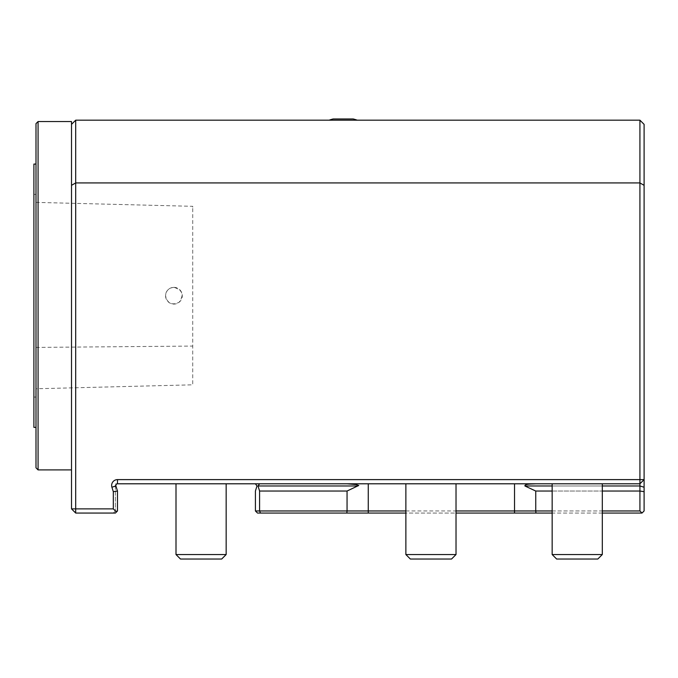 <?xml version="1.0" encoding="UTF-8"?>
<svg xmlns="http://www.w3.org/2000/svg" width="678" height="678" viewBox="0 0 678 678"><rect width="100%" height="100%" fill="white"/><g stroke="black" fill="none" stroke-linecap="round" stroke-linejoin="round"><path stroke-width="0.51" stroke-dasharray="3.39 2.54" d="M173.915 287.362A8.356 8.356 0 0 1 181.153 299.905A8.356 8.356 0 0 1 166.669 299.905A8.356 8.356 0 0 1 173.915 287.362C182.585 289.938 184.306 294.913 179.077 302.295C171.873 305.668 167.364 303.473 165.551 295.727C166.051 290.642 168.839 287.862 173.915 287.362M192.722 383.918L192.722 207.197L192.722 384.824L35.993 388.765L35.993 202.383L35.993 388.765M35.993 202.383L192.722 206.315L192.722 207.197M642.007 513.051L644.1 510.966L644.1 479.617L639.922 483.795L535.747 483.795C532.654 484.092 524.67 483.685 524.899 485.973L535.747 491.033L535.747 510.966L255.411 510.966L257.504 513.051L642.007 513.051L639.922 510.966L535.747 510.966L535.951 513.051M347.051 491.033L358.738 485.465L355.967 484.541L347.051 483.795L259.589 483.795L257.996 485.973L259.589 491.033L347.051 491.033L346.839 513.051M259.589 491.033L259.589 510.966L260.454 513.051M113.311 508.873L116.447 512.009L115.396 513.051L117.489 510.966L117.489 491.033L113.311 491.677L113.311 508.873L75.699 508.873L75.699 513.051L115.396 513.051L117.489 510.966L116.447 512.009M117.489 491.033L117.489 510.966L115.396 510.966L113.311 513.051L115.396 513.051L113.311 513.051L115.396 510.966L117.489 510.966L117.489 491.033L115.896 485.973A1.67 1.67 0 0 1 117.489 483.795L639.922 483.795L644.1 479.617L644.1 185.34L639.922 182.924L639.922 479.617L644.1 479.617L639.922 483.795L639.922 479.617L117.489 479.617A5.848 5.848 0 0 0 111.912 487.228L113.311 491.677M71.512 185.34L71.512 508.873L75.699 508.873L75.699 120.184L71.512 124.362L71.512 185.34L75.699 182.924L639.922 182.924L639.922 120.184L75.699 120.184M71.512 508.873L75.699 513.051M602.301 513.051L552.155 513.051M456.023 483.795L405.868 483.795L456.023 483.795L405.868 483.795L456.023 483.795L456.023 513.051L405.868 513.051M552.155 510.966L602.301 510.966M552.155 491.033L602.301 491.033M405.868 510.966L456.023 510.966M255.411 510.966L255.411 491.033L257.004 485.973L255.411 483.795L259.589 483.795L255.411 483.795M535.747 491.033L639.922 491.033L639.922 510.966M535.747 483.795L347.051 483.795L639.922 483.795L639.922 491.033L644.1 491.677M644.1 185.34L644.1 124.362L639.922 120.184M347.051 483.795L259.589 483.795M116.15 484.465L117.489 483.795L115.396 483.795L115.396 510.966L115.396 483.795L117.489 483.795C116.54 483.55 116.006 484.27 115.896 485.973L115.828 485.634M115.828 485.651L111.912 487.228M577.232 483.795L552.155 483.795L577.232 483.795M201.078 483.795L226.155 483.795L201.078 483.795M71.512 469.905L71.512 124.362L71.512 469.905L38.078 469.905L38.078 121.548L35.993 123.633L35.993 467.812L38.078 469.905M577.232 554.545L552.155 554.545L577.232 554.545M577.232 559.028L556.638 559.028L577.232 559.028M405.868 554.545L456.023 554.545L405.868 554.545L456.023 554.545L451.54 559.028L410.36 559.028L451.54 559.028L410.36 559.028L405.868 554.545L405.868 483.795M176 554.545L226.155 554.545L176 554.545L226.155 554.545L221.672 559.028L180.492 559.028L221.672 559.028L180.492 559.028L176 554.545L176 483.795M552.155 483.795L552.155 554.545L602.301 554.545L597.818 559.028L556.638 559.028M343.178 120.184L329.118 120.184L343.178 120.184M333.152 118.972L353.213 118.972M38.078 121.548L71.512 121.548L71.512 124.362M35.993 295.727L35.993 164.068L35.993 295.727M33.9 164.068L33.9 427.377M33.9 295.727L33.9 194.374L33.9 295.727M35.993 347.416L192.722 346.077M552.155 485.973L602.301 485.973M257.996 485.973L357.891 485.973M368.256 483.795L368.256 513.051M514.534 483.795L514.534 513.051M524.899 485.973L639.922 485.973L644.1 487.228M117.489 483.795L117.489 479.617M602.301 483.795L602.301 554.545M226.155 483.795L226.155 554.545M35.993 194.374L33.9 194.374M35.993 397.071L33.9 397.071"/><path stroke-width="1.02" d="M405.868 513.051L346.839 513.051L347.051 510.966L405.868 510.966M346.839 513.051L260.454 513.051L259.589 510.966L347.051 510.966L347.051 491.033L358.738 485.465L355.967 484.541L347.051 483.795M259.589 483.795L257.996 485.973L259.589 491.033L259.589 510.966L255.411 510.966L257.504 513.051L260.454 513.051M116.447 512.009L117.489 510.966L117.489 491.033L113.311 491.677L111.912 487.228A5.848 5.848 0 0 1 117.489 479.617L639.922 479.617L639.922 182.924L75.699 182.924L75.699 508.873L113.311 508.873L116.447 512.009L115.396 513.051L75.699 513.051L75.699 508.873L71.512 508.873L75.699 513.051M113.311 508.873L113.311 491.677M644.1 185.34L639.922 182.924L639.922 120.184L644.1 124.362L644.1 479.617L639.922 479.617L639.922 483.795L117.489 483.795A1.67 1.67 0 0 0 115.896 485.973L117.489 491.033M602.301 510.966L639.922 510.966L642.007 513.051L602.301 513.051M552.155 513.051L456.023 513.051L456.023 554.545L405.868 554.545L410.36 559.028L451.54 559.028L456.023 554.545L456.023 483.795M535.951 513.051L535.747 510.966L552.155 510.966M535.747 483.795C532.654 484.092 524.67 483.685 524.899 485.973L535.747 491.033L552.155 491.033M602.301 491.033L639.922 491.033L639.922 483.795L644.1 479.617L644.1 491.677L639.922 491.033L639.922 510.966M456.023 510.966L535.747 510.966L535.747 491.033M259.589 491.033L347.051 491.033M255.411 483.795L257.004 485.973L255.411 491.033L255.411 510.966M639.922 120.184L75.699 120.184L71.512 124.362L71.512 121.548L38.078 121.548L38.078 469.905L71.512 469.905M75.699 120.184L75.699 182.924L71.512 185.34L71.512 124.362M71.512 508.873L71.512 185.34M115.853 485.143L115.828 485.651M115.828 485.634L116.15 484.465M642.007 513.051L644.1 510.966L644.1 491.677M201.078 554.545L176 554.545L180.492 559.028L221.672 559.028L226.155 554.545L201.078 554.545M556.638 559.028L597.818 559.028L602.301 554.545L552.155 554.545L556.638 559.028L552.155 554.545L552.155 483.795M357.238 120.184A41.799 41.799 0 0 0 353.213 118.972L333.152 118.972A41.799 41.799 0 0 0 329.118 120.184M38.078 121.548L35.993 123.633L35.993 467.812L38.078 469.905M35.993 427.377L33.9 427.377L33.9 164.068L35.993 164.068M111.912 487.228L115.896 485.973M524.899 485.973L552.155 485.973M602.301 485.973L639.922 485.973L644.1 487.228M514.534 513.051L514.534 483.795M368.256 513.051L368.256 483.795M257.996 485.973L357.891 485.973M117.489 479.617L117.489 483.795M405.868 483.795L405.868 554.545M176 483.795L176 554.545M226.155 483.795L226.155 554.545M602.301 483.795L602.301 554.545"/></g></svg>
